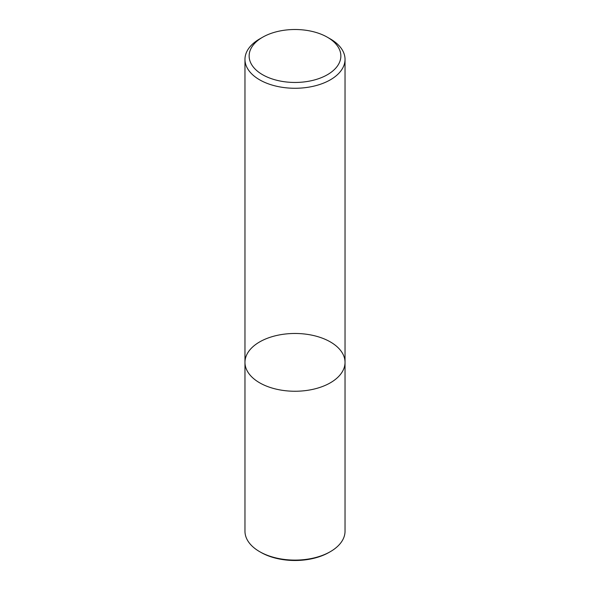 <?xml version="1.0" encoding="UTF-8"?>
<svg xmlns="http://www.w3.org/2000/svg" width="590" height="590" viewBox="0 0 590 590"><rect width="100%" height="100%" fill="white"/><g stroke="black" fill="none" stroke-linecap="round" stroke-linejoin="round"><path stroke-width="0.89" d="M330.378 382.792A50.032 28.888 180 0 1 275.855 389.053A50.032 28.888 180 0 1 244.968 362.363A50.032 28.888 180 0 1 295 333.475A50.032 28.888 180 0 1 345.032 362.363A50.032 28.888 180 0 1 330.378 382.792A50.032 28.888 180 0 1 275.855 389.053A50.032 28.888 180 0 1 244.968 362.363L244.968 531.214A50.032 28.888 -0 0 0 259.622 551.643L259.622 551.643A50.032 28.888 -0 0 0 330.378 551.643L330.378 551.643A50.032 28.888 -0 0 0 345.032 531.214L345.032 362.363A50.032 28.888 180 0 1 330.378 382.792M327.428 37.259L330.378 38.955A50.032 28.888 180 0 1 345.032 59.383A50.032 28.888 180 0 1 330.378 79.805A50.032 28.888 180 0 1 275.855 86.074A50.032 28.888 180 0 1 244.968 59.383A50.032 28.888 180 0 1 259.622 38.955L262.572 37.259A45.865 26.476 180 0 1 327.428 37.259A45.865 26.476 180 0 1 327.428 74.701A45.865 26.476 180 0 1 262.572 74.701A45.865 26.476 180 0 1 262.572 37.259M260.802 552.321L259.622 551.643L260.802 552.321A48.365 27.922 -0 0 0 329.198 552.321L330.378 551.643M244.968 59.383L244.968 362.363M345.032 59.383L345.032 362.363"/></g></svg>
